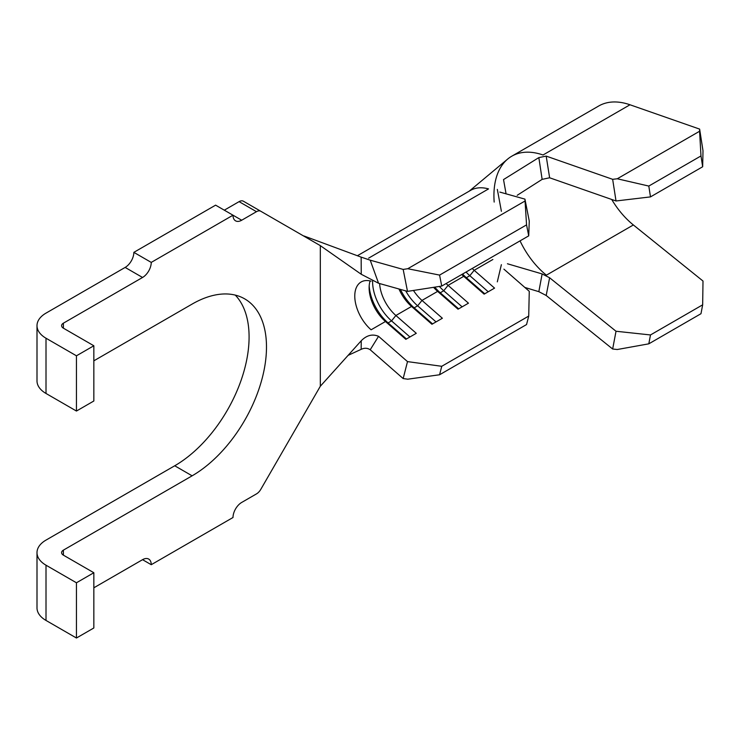 <?xml version="1.0" encoding="UTF-8"?>
<svg xmlns="http://www.w3.org/2000/svg" width="740" height="740" viewBox="0 0 740 740"><rect width="100%" height="100%" fill="white"/><g stroke="black" fill="none" stroke-linecap="round" stroke-linejoin="round"><path stroke-width="1.11" d="M524.938 199.125L529.266 221.084L528.721 235.857L526.556 224.877L524.938 199.125L499.842 192.085M93.841 587.801L142.552 559.68A12.303 7.104 -60 0 1 148.703 559.07A12.303 7.104 -60 0 1 151.247 564.703L233.008 517.501A12.303 7.104 -60 0 1 241.703 502.432L256.484 493.895A8.612 4.967 120 0 0 260.795 489.353L320.328 386.234L361.25 340.752C366.661 335.248 372.424 333.768 378.556 336.312L370.213 349.761L403.171 378.565L407.5 361.61L441.743 366.291L439.579 374.764L526.556 324.555L528.721 316.072L529.266 291.31L503.903 269.147M528.721 235.857L441.743 286.065L407.5 291.384L403.171 269.425L370.213 260.175L378.556 283.254L407.5 291.384M461.779 274.503A30.747 17.751 60 0 0 463.73 276.325L448.079 285.363A30.747 17.751 60 0 1 446.128 283.54M492.868 259.5L474.174 270.294A30.747 17.751 60 0 1 472.222 268.472M433.585 287.333A30.747 17.751 60 0 0 437.636 291.384L421.985 300.421A30.747 17.751 60 0 1 413.457 290.459M398.971 288.989A30.747 17.751 60 0 0 411.551 306.453L395.891 315.49A30.747 17.751 60 0 1 379.611 283.55M370.093 280.913A30.747 17.751 60 0 0 369.121 287.768A30.747 17.751 60 0 0 385.457 321.512L371.101 329.8A30.747 17.751 60 0 1 355.542 303.123A30.747 17.751 60 0 1 361.139 281.977A30.747 17.751 60 0 1 371.101 281.163M76.451 638.019L76.451 582.778L93.841 572.732L93.841 627.973L76.451 638.019L46.01 620.444A30.747 17.751 180 0 1 37 607.882L37 552.651A30.747 17.751 0 0 0 46.01 565.203L46.01 620.444M151.247 564.703L142.552 559.68M320.328 386.234L320.328 245.643L260.795 211.261A8.612 4.967 120 0 0 256.484 211.686L241.703 220.224A12.303 7.104 -60 0 1 235.551 220.835A12.303 7.104 -60 0 1 233.008 215.201L151.247 262.404L133.847 252.358L215.608 205.156L241.703 220.224M243.395 201.215L260.795 211.261L243.395 201.215A8.612 4.967 120 0 0 239.094 201.641L224.303 210.179M151.247 262.404A12.303 7.104 -60 0 1 142.552 277.472L125.153 267.427L46.01 313.122A30.747 17.751 0 0 0 37 325.674A30.747 17.751 0 0 0 46.01 338.226L46.01 393.467A30.747 17.751 180 0 1 37 380.915L37 325.674M76.451 355.801L93.841 345.765L93.841 400.997L76.451 411.042L76.451 355.801L46.01 338.226M93.841 345.765L63.4 328.19A6.151 3.552 180 0 1 61.596 325.674A6.151 3.552 180 0 1 63.4 323.167L63.4 328.19M142.552 277.472L63.4 323.167M76.451 411.042L46.01 393.467M93.841 360.824L192.123 304.085A105.163 60.717 -60 0 1 244.709 298.877A105.163 60.717 -60 0 1 260.832 383.144A105.163 60.717 -60 0 1 192.123 475.82L63.4 550.135L63.4 555.157A6.151 3.552 180 0 1 61.596 552.651A6.151 3.552 180 0 1 63.4 550.135M235.283 295.112A105.163 60.717 -60 0 1 240.833 381.072A105.163 60.717 -60 0 1 174.733 465.775L46.01 540.098A30.747 17.751 0 0 0 37 552.651M76.451 582.778L46.01 565.203M93.841 572.732L63.4 555.157M125.153 267.427A12.303 7.104 120 0 0 133.847 252.358M302.484 235.329L313.871 241.906M320.328 245.643L361.25 274.272L361.157 257.132L303.955 235.968M370.213 349.761C367.484 347.92 364.469 347.782 361.157 349.345L348.096 355.367M361.157 257.132L370.213 260.175M378.556 283.254L361.25 274.272M361.157 349.345L361.25 340.752M407.5 361.61L378.556 336.312M368.631 258.14L488.539 188.913A55.352 31.959 -120 0 0 470.603 190.365L357.383 255.735M403.171 269.425L407.759 268.722L439.579 275.095L441.743 286.065M524.863 201.104L407.759 268.722M526.556 224.877L439.579 275.095M528.721 316.072L441.743 366.291M484.746 293.78L466.348 277.704L469.826 275.696L474.174 270.294L494.56 288.119L484.127 294.141L463.73 276.325L466.348 277.704A35.668 20.591 60 0 1 462.583 274.041M458.652 308.848L440.254 292.772L443.732 290.755L448.079 285.363L468.466 303.178L458.032 309.209L437.636 291.384L440.254 292.772A35.668 20.591 60 0 1 434.769 287.157M432.558 323.907L414.16 307.831L417.638 305.824L421.985 300.421L442.372 318.246L431.938 324.268L411.551 306.453L414.16 307.831A35.668 20.591 60 0 1 400.414 289.396M406.464 338.976L388.065 322.899L391.543 320.892L395.891 315.49L416.287 333.305L405.844 339.336L385.457 321.512L388.065 322.899A35.668 20.591 60 0 1 369.186 285.871M439.579 374.764L407.759 379.195L403.171 378.565M409.951 336.968L391.543 320.892A35.668 20.591 60 0 1 372.627 280.423M436.036 321.9L417.638 305.824A35.668 20.591 60 0 1 405.705 290.875M462.13 306.841L443.732 290.755A35.668 20.591 60 0 1 439.366 286.436M488.224 291.773L469.826 275.696A35.668 20.591 60 0 1 466.061 272.033M524.836 287.435L538.84 291.671L542.133 273.93L507.446 263.764M505.92 192.983L503.524 179.579L538.84 157.592L546.185 156.103L612.655 179.321L617.271 178.775L648.804 186.064L650.488 196.896L616.022 200.975L549.626 177.776L542.133 179.367L517.195 195.304M494.172 202.076A86.099 49.71 60 0 1 507.668 159.072A86.099 49.71 60 0 1 511.766 156.205A86.099 49.71 60 0 1 543.021 154.993L629.999 104.775L699.633 129.102L703 150.756L702.667 166.759L650.488 196.896M612.655 349.012L616.022 331.252L650.488 334.952L702.667 304.825L700.984 313.704L648.804 343.832L617.271 349.511L612.655 349.012L546.185 295.482L538.84 291.671M542.133 273.93L549.626 277.778L616.022 331.252M520.044 240.861A61.503 35.511 -120 0 0 546.388 275.169L633.366 224.96L703 281.034L702.667 304.825M542.133 179.367L538.84 157.592M616.022 200.975L612.655 179.321M546.185 156.103L549.626 177.776M549.626 277.778L546.185 295.482M511.766 156.205L598.734 105.987A86.099 49.71 60 0 1 629.999 104.775M702.667 166.759L700.984 155.937L699.587 131.248L617.271 178.775M699.587 131.248L699.633 129.102M700.984 155.937L648.804 186.064M611.712 199.467A61.503 35.511 -120 0 0 633.366 224.96M650.488 334.952L648.804 343.832M256.484 211.686L239.094 201.641M192.123 475.82L174.733 465.775M469.225 191.161L507.668 159.072M501.396 211.298L497.326 189.403M497.308 281.866L501.368 264.68"/></g></svg>
